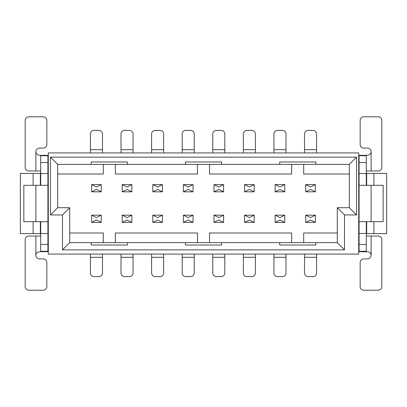 <?xml version="1.0" encoding="UTF-8"?>
<svg xmlns="http://www.w3.org/2000/svg" width="407" height="407" viewBox="0 0 407 407"><rect width="100%" height="100%" fill="white"/><g stroke="black" fill="none" stroke-linecap="round" stroke-linejoin="round"><path stroke-width="0.61" d="M303.683 164.367L291.641 164.367L291.641 173.998L209.519 173.998L209.519 164.367L197.481 164.367L197.481 173.998L115.359 173.998L115.359 164.367L57.677 164.367L57.677 207.712L69.719 207.712L69.719 242.633L337.281 242.633L337.281 207.712L349.323 207.712L349.323 164.367L303.683 164.367L303.683 173.998L349.323 173.998M337.281 207.712L344.505 214.942L356.547 214.942L349.323 207.712M337.281 233.002L303.683 233.002L303.683 242.633M337.281 242.633L344.505 249.857L344.505 214.942M356.547 214.942L356.547 157.143L349.323 164.367L57.677 164.367L50.453 157.143L356.547 157.143M69.719 233.002L103.317 233.002L103.317 242.633M115.359 242.633L115.359 233.002L197.481 233.002L197.481 242.633M209.519 242.633L209.519 233.002L291.641 233.002L291.641 242.633M103.317 164.367L103.317 173.998L57.677 173.998M101.267 222.405L96.454 219.999L91.636 222.405L91.636 215.181L101.267 215.181L101.267 222.405L91.636 222.405L91.636 215.181L96.454 217.587L101.267 215.181M91.636 184.595L96.454 187.001L101.267 184.595L101.267 191.819L91.636 191.819L91.636 184.595L101.267 184.595L101.267 191.819L96.454 189.413L91.636 191.819M131.853 222.405L127.035 219.999L122.222 222.405L122.222 215.181L131.853 215.181L131.853 222.405L122.222 222.405L122.222 215.181L127.035 217.587L131.853 215.181M122.222 184.595L127.035 187.001L131.853 184.595L131.853 191.819L122.222 191.819L122.222 184.595L131.853 184.595L131.853 191.819L127.035 189.413L122.222 191.819M213.975 184.595L218.793 187.001L223.611 184.595L223.611 191.819L213.975 191.819L213.975 184.595L223.611 184.595L223.611 191.819L218.793 189.413L213.975 191.819M223.611 222.405L218.793 219.999L213.975 222.405L213.975 215.181L223.611 215.181L223.611 222.405L213.975 222.405L213.975 215.181L218.793 217.587L223.611 215.181M162.439 222.405L157.621 219.999L152.808 222.405L152.808 215.181L162.439 215.181L162.439 222.405L152.808 222.405L152.808 215.181L157.621 217.587L162.439 215.181M152.808 184.595L157.621 187.001L162.439 184.595L162.439 191.819L152.808 191.819L152.808 184.595L162.439 184.595L162.439 191.819L157.621 189.413L152.808 191.819M183.389 184.595L188.207 187.001L193.025 184.595L193.025 191.819L183.389 191.819L183.389 184.595L193.025 184.595L193.025 191.819L188.207 189.413L183.389 191.819M193.025 222.405L188.207 219.999L183.389 222.405L183.389 215.181L193.025 215.181L193.025 222.405L183.389 222.405L183.389 215.181L188.207 217.587L193.025 215.181M254.192 222.405L249.379 219.999L244.561 222.405L244.561 215.181L254.192 215.181L254.192 222.405L244.561 222.405L244.561 215.181L249.379 217.587L254.192 215.181M244.561 184.595L249.379 187.001L254.192 184.595L254.192 191.819L244.561 191.819L244.561 184.595L254.192 184.595L254.192 191.819L249.379 189.413L244.561 191.819M315.364 215.181L310.546 217.587L305.733 215.181L305.733 222.405L305.733 215.181L315.364 215.181L315.364 222.405L305.733 222.405L310.546 219.999L315.364 222.405M284.778 215.181L279.965 217.587L275.147 215.181L275.147 222.405L275.147 215.181L284.778 215.181L284.778 222.405L275.147 222.405L279.965 219.999L284.778 222.405M275.147 191.819L279.965 189.413L284.778 191.819L284.778 184.595L284.778 191.819L275.147 191.819L275.147 184.595L284.778 184.595L279.965 187.001L275.147 184.595M305.733 191.819L310.546 189.413L315.364 191.819L315.364 184.595L315.364 191.819L305.733 191.819L305.733 184.595L315.364 184.595L310.546 187.001L305.733 184.595M48.285 152.925L48.285 254.075L358.715 254.075L358.715 152.925L48.285 152.925M344.505 249.857L62.495 249.857L62.495 214.942L50.453 214.942L50.453 157.143M358.715 186.64L359.076 186.64M359.076 185.439L358.715 185.439M366.661 181.827L366.3 181.827M359.076 181.827L358.715 181.827M366.661 177.009L366.3 177.009M359.076 177.009L358.715 177.009M366.661 185.317L366.661 173.397L366.3 173.397M359.076 173.397L358.715 173.397M366.661 173.397L386.65 173.397L386.65 233.603L366.3 233.603M359.076 233.603L358.715 233.603M366.661 229.991L366.3 229.991M359.076 229.991L358.715 229.991M366.661 225.173L366.3 225.173M359.076 225.173L358.715 225.173M359.076 221.561L358.715 221.561M359.076 220.36L358.715 220.36M366.3 221.683L366.3 251.663L359.076 251.663L359.076 155.337L366.3 155.337L366.3 185.317M366.661 233.603L366.661 221.683M373.885 233.603L373.885 221.683M373.885 185.317L373.885 173.397M366.3 236.014L378.22 236.014A3.612 3.612 0 0 1 381.832 239.626L381.832 286.584A3.612 3.612 0 0 1 378.22 290.196L363.772 290.196A3.612 3.612 0 0 1 360.159 286.584L360.159 262.505A3.612 3.612 0 0 1 363.772 258.893L367.506 258.893A3.612 3.612 0 0 0 371.118 255.281L371.118 236.014M371.118 255.281L370.334 253.032L368.584 251.831L359.076 251.663M366.3 244.439L359.076 244.439M366.3 233.481L359.076 233.481M371.118 221.683L371.118 185.317L383.16 185.317L383.16 221.683L359.076 221.683M371.118 185.317L359.076 185.317M366.3 173.519L359.076 173.519M366.3 162.561L359.076 162.561M366.3 155.337L369.383 154.808L370.772 153.261L371.118 151.719A3.612 3.612 0 0 0 367.506 148.107L363.772 148.107A3.612 3.612 0 0 1 360.159 144.495L360.159 120.416A3.612 3.612 0 0 1 363.772 116.804L378.22 116.804A3.612 3.612 0 0 1 381.832 120.416L381.832 167.374A3.612 3.612 0 0 1 378.22 170.986L366.3 170.986M197.481 164.367L115.359 164.367M291.641 164.367L209.519 164.367M50.453 214.942L57.677 207.712M62.495 214.942L69.719 207.712M62.495 249.857L69.719 242.633M48.285 220.36L47.924 220.36M47.924 221.561L48.285 221.561M40.339 225.173L40.7 225.173M47.924 225.173L48.285 225.173M40.339 229.991L40.7 229.991M47.924 229.991L48.285 229.991M40.339 221.683L40.339 233.603L40.7 233.603M47.924 233.603L48.285 233.603M40.339 233.603L20.35 233.603L20.35 173.397L40.7 173.397M47.924 173.397L48.285 173.397M40.339 177.009L40.7 177.009M47.924 177.009L48.285 177.009M40.339 181.827L40.7 181.827M47.924 181.827L48.285 181.827M47.924 185.439L48.285 185.439M47.924 186.64L48.285 186.64M40.7 185.317L40.7 155.337L47.924 155.337L47.924 251.663L40.7 251.663L40.7 221.683M40.339 173.397L40.339 185.317M33.115 173.397L33.115 185.317M33.115 221.683L33.115 233.603M304.528 152.925L304.528 134.02A3.612 3.612 0 0 1 308.14 130.408L312.958 130.408A3.612 3.612 0 0 1 316.57 134.02L316.57 152.925M316.57 254.075L316.57 272.98A3.612 3.612 0 0 1 312.958 276.592L308.14 276.592A3.612 3.612 0 0 1 304.528 272.98L304.528 254.075M285.984 254.075L285.984 272.98A3.612 3.612 0 0 1 282.372 276.592L277.554 276.592A3.612 3.612 0 0 1 273.942 272.98L273.942 254.075M273.942 152.925L273.942 134.02A3.612 3.612 0 0 1 277.554 130.408L282.372 130.408A3.612 3.612 0 0 1 285.984 134.02L285.984 152.925M40.7 170.986L28.78 170.986A3.612 3.612 0 0 1 25.168 167.374L25.168 120.416A3.612 3.612 0 0 1 28.78 116.804L43.228 116.804A3.612 3.612 0 0 1 46.841 120.416L46.841 144.495A3.612 3.612 0 0 1 43.228 148.107L39.494 148.107A3.612 3.612 0 0 0 35.882 151.719L35.882 170.986M35.882 151.719L36.086 152.91L37.52 154.746L39.235 155.326L40.7 155.337M40.7 162.561L47.924 162.561M40.7 173.519L47.924 173.519M35.882 185.317L35.882 221.683L23.84 221.683L23.84 185.317L47.924 185.317M35.882 221.683L47.924 221.683M40.7 233.481L47.924 233.481M40.7 244.439L47.924 244.439M40.7 251.663L37.617 252.192L36.228 253.739L35.882 255.281A3.612 3.612 0 0 0 39.494 258.893L43.228 258.893A3.612 3.612 0 0 1 46.841 262.505L46.841 286.584A3.612 3.612 0 0 1 43.228 290.196L28.78 290.196A3.612 3.612 0 0 1 25.168 286.584L25.168 239.626A3.612 3.612 0 0 1 28.78 236.014L40.7 236.014M243.355 152.925L243.355 134.02A3.612 3.612 0 0 1 246.968 130.408L251.785 130.408A3.612 3.612 0 0 1 255.398 134.02L255.398 152.925M255.398 254.075L255.398 272.98A3.612 3.612 0 0 1 251.785 276.592L246.968 276.592A3.612 3.612 0 0 1 243.355 272.98L243.355 254.075M194.231 254.075L194.231 272.98A3.612 3.612 0 0 1 190.613 276.592L185.801 276.592A3.612 3.612 0 0 1 182.188 272.98L182.188 254.075M182.188 152.925L182.188 134.02A3.612 3.612 0 0 1 185.801 130.408L190.613 130.408A3.612 3.612 0 0 1 194.231 134.02L194.231 152.925M224.812 254.075L224.812 272.98A3.612 3.612 0 0 1 221.199 276.592L216.387 276.592A3.612 3.612 0 0 1 212.769 272.98L212.769 254.075M212.769 152.925L212.769 134.02A3.612 3.612 0 0 1 216.387 130.408L221.199 130.408A3.612 3.612 0 0 1 224.812 134.02L224.812 152.925M151.602 152.925L151.602 134.02A3.612 3.612 0 0 1 155.215 130.408L160.032 130.408A3.612 3.612 0 0 1 163.645 134.02L163.645 152.925M163.645 254.075L163.645 272.98A3.612 3.612 0 0 1 160.032 276.592L155.215 276.592A3.612 3.612 0 0 1 151.602 272.98L151.602 254.075M90.43 152.925L90.43 134.02A3.612 3.612 0 0 1 94.042 130.408L98.86 130.408A3.612 3.612 0 0 1 102.472 134.02L102.472 152.925M102.472 254.075L102.472 272.98A3.612 3.612 0 0 1 98.86 276.592L94.042 276.592A3.612 3.612 0 0 1 90.43 272.98L90.43 254.075M133.058 254.075L133.058 272.98A3.612 3.612 0 0 1 129.446 276.592L124.628 276.592A3.612 3.612 0 0 1 121.016 272.98L121.016 254.075M121.016 152.925L121.016 134.02A3.612 3.612 0 0 1 124.628 130.408L129.446 130.408A3.612 3.612 0 0 1 133.058 134.02L133.058 152.925M315.812 242.633L315.812 245.024L279.685 245.024L279.685 242.633M221.561 242.633L221.561 245.024L185.439 245.024L185.439 242.633M127.34 242.633L127.34 245.024L91.219 245.024L91.219 242.633M91.219 164.367L91.219 161.976L127.34 161.976L127.34 164.367M185.439 164.367L185.439 161.976L221.561 161.976L221.561 164.367M279.685 164.367L279.685 161.976L315.812 161.976L315.812 164.367M366.3 251.282L359.076 251.282M366.3 155.718L359.076 155.718M371.118 170.986L371.118 151.719M304.528 149.674L316.57 149.674M316.57 257.326L304.528 257.326M285.984 257.326L273.942 257.326M273.942 149.674L285.984 149.674M40.7 155.718L47.924 155.718M40.7 251.282L47.924 251.282M35.882 236.014L35.882 255.281M243.355 149.674L255.398 149.674M255.398 257.326L243.355 257.326M194.231 257.326L182.188 257.326M182.188 149.674L194.231 149.674M224.812 257.326L212.769 257.326M212.769 149.674L224.812 149.674M151.602 149.674L163.645 149.674M163.645 257.326L151.602 257.326M90.43 149.674L102.472 149.674M102.472 257.326L90.43 257.326M133.058 257.326L121.016 257.326M121.016 149.674L133.058 149.674"/></g></svg>
